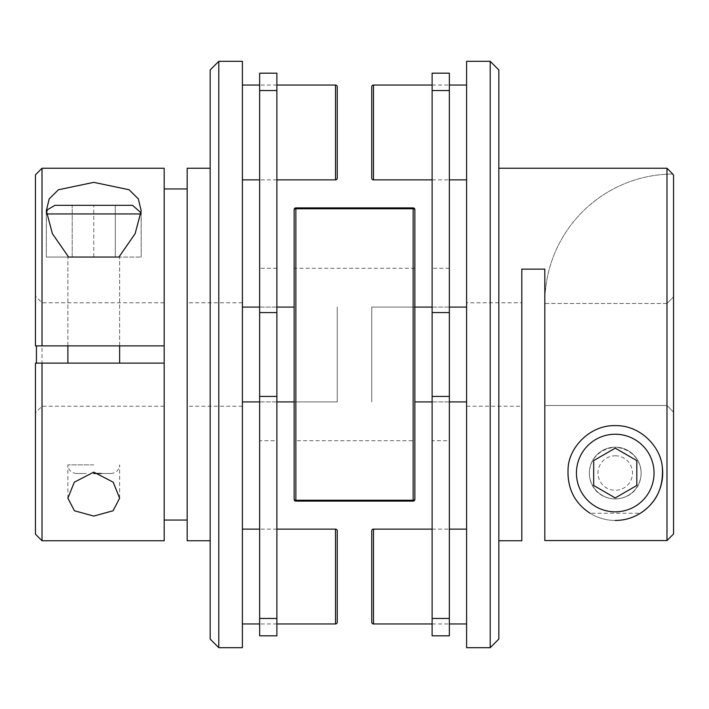 <?xml version="1.0" encoding="UTF-8"?>
<svg xmlns="http://www.w3.org/2000/svg" width="709" height="709" viewBox="0 0 709 709"><rect width="100%" height="100%" fill="white"/><g stroke="black" fill="none" stroke-linecap="round" stroke-linejoin="round"><path stroke-width="0.53" stroke-dasharray="3.54 2.66" d="M615.244 425.613A47.423 47.423 0 0 0 590.074 513.236L640.404 513.236A47.423 47.423 0 0 0 615.244 425.613A47.423 47.423 0 0 0 567.812 473.036A47.423 47.423 0 0 0 615.244 520.459A47.423 47.423 0 0 1 567.812 473.036A47.423 47.423 0 0 1 615.244 425.613A47.423 47.423 0 0 0 567.812 473.036A47.423 47.423 0 0 0 615.244 520.459A47.423 47.423 0 0 0 662.667 473.036A47.423 47.423 0 0 0 615.244 425.613A47.423 47.423 0 0 1 662.321 467.302M615.244 498.906A25.87 25.87 0 0 0 641.113 473.036A25.87 25.87 0 0 0 615.244 447.166A25.87 25.87 0 0 1 641.113 473.036A25.87 25.87 0 0 1 615.244 498.906A25.87 25.87 0 0 1 589.374 473.036A25.87 25.87 0 0 1 615.244 447.166A25.87 25.87 0 0 0 589.374 473.036A25.87 25.87 0 0 0 615.244 498.906A25.87 25.87 0 0 1 589.374 473.036A25.87 25.87 0 0 1 615.244 447.166C579.359 450.827 582.24 498.135 615.244 498.906A25.87 25.87 0 0 1 589.374 473.036A25.87 25.87 0 0 1 615.244 447.166A25.87 25.87 0 0 1 641.113 473.036A25.87 25.87 0 0 1 615.244 498.906A25.87 25.87 0 0 1 589.374 473.036A25.87 25.87 0 0 1 615.244 447.166A25.87 25.87 0 0 1 641.113 473.036A25.87 25.87 0 0 1 615.244 498.906C648.212 498.135 651.163 450.844 615.244 447.166A25.87 25.87 0 0 1 641.113 473.036A25.87 25.87 0 0 1 615.244 498.906A25.87 25.87 0 0 1 589.374 473.036A25.87 25.87 0 0 1 615.244 447.166M615.244 497.931L636.797 485.479L636.797 460.593L615.244 448.141L593.681 460.593L593.681 485.479L615.244 497.931M498.835 168.246L498.835 540.754L498.835 168.246M466.602 302.761L466.602 406.239L466.602 302.761L521.824 302.761L521.824 406.239L521.824 302.761M466.602 406.239L521.824 406.239M673.55 412.168L673.55 175.026L673.55 412.168L666.983 405.513L666.983 303.487L666.983 405.513L544.822 405.513L544.822 303.487L544.822 405.513L666.983 405.513L673.55 412.168L673.55 533.974L673.55 412.168M666.983 303.487L544.822 303.487L544.822 302.761L544.822 303.487L666.983 303.487L673.55 296.832L666.983 303.487M666.983 168.246L666.983 540.559L544.822 540.559L544.822 269.136L521.824 269.136L521.824 540.754M673.55 533.974L673.55 175.026M466.602 61.32L466.602 647.68M544.822 405.513L544.822 540.559L544.822 405.513M490.211 61.32L490.211 647.68M498.835 639.057L498.835 69.943M672.566 174.033A128.728 128.728 0 0 0 544.822 302.761A128.728 128.728 0 0 1 672.566 174.033M54.956 205.326L132.565 205.326M101.281 473.497L111.003 473.497L101.281 473.497M68.596 257.057L141.188 257.057L46.333 257.057L93.756 257.057L67.887 257.057L93.756 257.057L93.756 205.326L115.319 205.326L93.756 205.326L93.756 257.057L72.203 257.057L72.203 205.326L72.203 257.057L115.319 257.057L115.319 205.326L115.319 257.057L93.756 257.057L118.926 257.057M86.259 473.497L76.51 473.497L86.259 473.497M210.165 639.057L210.165 69.943M218.789 61.32L218.789 647.68M242.398 61.32L242.398 647.68M93.756 363.123L67.887 363.123L93.756 363.123M93.756 345.877L67.887 345.877L93.756 345.877M42.017 168.246L42.017 540.754M187.176 168.246L187.176 540.754M164.178 540.754L164.178 168.246M187.176 354.5L187.176 302.761L187.176 354.5M36.762 345.877L164.178 345.877L164.178 302.761L164.178 345.877L42.017 345.877L42.017 302.761L42.017 345.877L35.45 345.877L35.45 174.813M35.45 534.187L35.45 363.123L35.45 412.806L35.45 363.123L164.178 363.123L164.178 406.239L164.178 363.123L42.017 363.123L164.178 363.123M42.017 363.123L42.017 406.239L42.017 363.123L35.45 363.123L42.017 363.123M35.45 345.877L164.178 345.877M276.891 529.118L259.645 529.118M242.398 529.118L242.398 623.964L242.398 529.118M276.891 623.964L259.645 623.964M294.138 307.077L242.398 307.077L242.398 401.923L242.398 307.077L242.398 401.923L337.254 401.923L337.254 307.077L337.254 401.923L337.254 307.077L337.254 401.923L294.138 401.923M276.891 307.077L259.645 307.077M276.891 401.923L259.645 401.923M276.891 85.036L259.645 85.036M242.398 85.036L242.398 179.882L242.398 85.036M276.891 179.882L259.645 179.882M242.398 401.923L242.398 307.077M414.862 401.923L466.602 401.923L466.602 307.077L466.602 401.923L466.602 307.077L371.746 307.077L371.746 401.923L371.746 307.077L371.746 401.923L371.746 307.077L414.862 307.077M432.109 307.077L449.355 307.077M432.109 401.923L449.355 401.923M371.746 178.163L371.746 86.755M432.109 85.036L449.355 85.036M466.602 179.882L466.602 85.036L466.602 179.882M432.109 179.882L449.355 179.882M466.602 307.077L466.602 401.923M371.746 622.245L371.746 530.837M432.109 529.118L449.355 529.118M466.602 623.964L466.602 529.118L466.602 623.964M432.109 623.964L449.355 623.964M276.891 440.732L276.891 268.268L276.891 440.732L259.645 440.732L259.645 268.268L259.645 440.732M276.891 268.268L259.645 268.268M276.891 635.822L276.891 73.178M259.645 635.822L259.645 73.178M414.862 440.732L414.862 268.268L414.862 440.732L294.138 440.732L294.138 268.268L294.138 440.732M414.862 268.268L294.138 268.268M413.134 207.905L295.866 207.905A1.728 1.728 0 0 0 294.138 209.634L294.138 499.366A1.728 1.728 0 0 0 295.866 501.095L413.134 501.095L413.134 500.226L295.866 500.226A1.728 0.86 0 0 1 294.138 499.366A1.728 1.728 0 0 0 295.866 501.095L295.866 208.774A1.728 0.86 0 0 0 294.138 209.634A1.728 1.728 0 0 1 295.866 207.905L295.866 208.774L413.134 208.774L413.134 500.226A1.728 0.86 0 0 0 414.862 499.366L414.862 209.634A1.728 0.86 0 0 0 413.134 208.774L413.134 207.905A1.728 1.728 0 0 1 414.862 209.634A1.728 1.728 0 0 0 413.134 207.905M414.862 499.366A1.728 1.728 0 0 1 413.134 501.095A1.728 1.728 0 0 0 414.862 499.366M449.355 440.732L449.355 268.268L449.355 440.732L432.109 440.732L432.109 268.268L432.109 440.732M449.355 268.268L432.109 268.268M432.109 635.822L432.109 73.178M449.355 635.822L449.355 73.178M615.244 455.79A17.246 17.246 0 0 1 632.49 473.036A17.246 17.246 0 0 1 615.244 490.282A17.246 17.246 0 0 1 597.997 473.036A17.246 17.246 0 0 1 615.244 455.79M141.047 213.95L46.475 213.95M93.756 464.874L67.887 464.874L93.756 464.874M335.525 529.118L335.525 623.964M335.525 85.036L335.525 179.882M373.475 85.036L373.475 179.882M373.475 529.118L373.475 623.964M276.891 618.461L259.645 618.461M276.891 396.42L259.645 396.42M276.891 312.58L259.645 312.58M276.891 90.539L259.645 90.539M432.109 618.461L449.355 618.461M432.109 396.42L449.355 396.42M432.109 312.58L449.355 312.58M432.109 90.539L449.355 90.539M141.188 210.83L141.188 257.057L141.118 212.895M119.626 498.17L119.626 464.874C119.121 470.111 116.241 472.983 111.003 473.497M119.626 345.877L119.626 257.057L119.626 345.877M46.395 212.913L46.333 257.057L46.333 211.282M76.51 473.497C71.272 472.983 68.401 470.111 67.887 464.874L67.887 498.17M67.887 345.877L67.887 257.057L67.887 345.877M242.398 302.761L187.176 302.761M164.178 302.761L42.017 302.761L35.45 296.194M242.398 406.239L187.176 406.239M164.178 406.239L42.017 406.239L35.45 412.806"/><path stroke-width="1.06" d="M662.321 467.302A47.423 47.423 0 0 1 615.244 520.459M615.244 497.931L636.797 485.479L636.797 460.593L615.244 448.141L593.681 460.593L593.681 485.479L615.244 497.931M490.211 61.32L498.835 69.943L498.835 639.057L490.211 647.68L490.211 61.32L466.602 61.32L466.602 647.68L490.211 647.68M640.404 513.236C656.374 502.823 663.677 487.508 662.321 467.302C661.054 447.76 641.184 425.125 615.244 425.613C589.409 425.054 569.371 447.804 568.166 467.302C566.792 487.508 574.104 502.823 590.074 513.236M498.835 540.754L521.824 540.754L521.824 269.136L544.822 269.136L544.822 540.559L666.983 540.559L666.983 168.246L498.835 168.246M673.55 175.026L672.566 174.033L673.55 175.026L673.55 533.974L666.983 540.559L673.55 533.974M141.118 212.895L132.565 205.326L54.956 205.326L47.432 209.731L46.395 212.913M93.756 473.497L101.281 473.497L93.756 473.497M118.926 257.057L68.596 257.057L52.386 233.642L46.333 210.83L49.169 198.901L58.422 189.764L93.756 182.355L129.065 189.737L138.344 198.901L141.188 210.83L135.135 233.633L118.926 257.057M218.789 61.32L210.165 69.943L210.165 639.057L218.789 647.68L218.789 61.32L242.398 61.32L242.398 647.68L218.789 647.68M93.756 472.141L74.303 482.2L67.887 498.17L74.41 510.755L93.756 516.072L113.103 510.764L119.626 498.17L113.201 482.182L93.756 472.141M42.017 540.754L42.017 363.123L164.178 363.123L164.178 540.754L42.017 540.754L35.45 534.187L35.45 363.123L42.017 363.123M210.165 540.754L187.176 540.754L187.176 168.246L210.165 168.246M164.178 520.043L187.176 520.043M42.017 168.246L164.178 168.246L164.178 345.877L42.017 345.877L42.017 168.246L35.45 174.813L35.45 345.877L36.762 345.877M187.176 188.957L164.178 188.957M36.434 345.877L36.434 363.123M42.017 345.877L35.45 345.877M164.178 363.123L164.178 345.877M276.891 623.964L335.525 623.964A1.728 1.728 0 0 0 337.254 622.245L337.254 530.837L337.254 622.245M335.525 623.964L335.525 529.118A1.728 1.728 0 0 1 337.254 530.837M335.525 529.118L276.891 529.118M259.645 529.118L242.398 529.118M259.645 623.964L242.398 623.964M294.138 307.077L276.891 307.077M259.645 307.077L242.398 307.077M294.138 401.923L276.891 401.923M259.645 401.923L242.398 401.923M276.891 179.882L335.525 179.882A1.728 1.728 0 0 0 337.254 178.163L337.254 86.755L337.254 178.163M335.525 179.882L335.525 85.036A1.728 1.728 0 0 1 337.254 86.755M335.525 85.036L276.891 85.036M259.645 85.036L242.398 85.036M259.645 179.882L242.398 179.882M414.862 307.077L432.109 307.077M449.355 307.077L466.602 307.077M414.862 401.923L432.109 401.923M449.355 401.923L466.602 401.923M432.109 179.882L373.475 179.882A1.728 1.728 0 0 1 371.746 178.163L371.746 86.755A1.728 1.728 0 0 1 373.475 85.036L432.109 85.036M449.355 85.036L466.602 85.036M449.355 179.882L466.602 179.882M432.109 623.964L373.475 623.964A1.728 1.728 0 0 1 371.746 622.245L371.746 530.837A1.728 1.728 0 0 1 373.475 529.118L432.109 529.118M449.355 529.118L466.602 529.118M449.355 623.964L466.602 623.964M276.891 635.822L259.645 635.822L259.645 73.178L276.891 73.178L276.891 635.822M294.138 209.634A1.728 1.728 0 0 1 295.866 207.905L413.134 207.905A1.728 1.728 0 0 1 414.862 209.634L414.862 499.366A1.728 1.728 0 0 1 413.134 501.095L295.866 501.095A1.728 1.728 0 0 1 294.138 499.366L294.138 209.634A1.728 0.86 0 0 1 295.866 208.774L295.866 500.226L413.134 500.226A1.728 0.86 0 0 0 414.862 499.366M294.138 499.366A1.728 0.86 -0 0 0 295.866 500.226L295.866 501.095M413.134 501.095L413.134 208.774A1.728 0.86 -0 0 1 414.862 209.634M432.109 618.461L432.109 635.822L449.355 635.822L449.355 73.178L432.109 73.178L432.109 618.461L449.355 618.461M615.244 511.836A38.8 38.8 0 0 0 654.044 473.036A38.8 38.8 0 0 0 615.244 434.236A38.8 38.8 0 0 0 576.435 473.036A38.8 38.8 0 0 0 615.244 511.836M46.475 213.95L141.047 213.95M373.475 179.882L373.475 85.036M373.475 623.964L373.475 529.118M276.891 618.461L259.645 618.461M276.891 90.539L259.645 90.539M276.891 312.58L259.645 312.58M276.891 396.42L259.645 396.42M413.134 207.905L413.134 208.774L295.866 208.774L295.866 207.905M432.109 90.539L449.355 90.539M432.109 312.58L449.355 312.58M432.109 396.42L449.355 396.42M672.77 174.033L666.983 168.246M119.626 363.123L119.626 345.877M67.887 363.123L67.887 345.877M46.333 210.83L46.333 211.282"/></g></svg>

